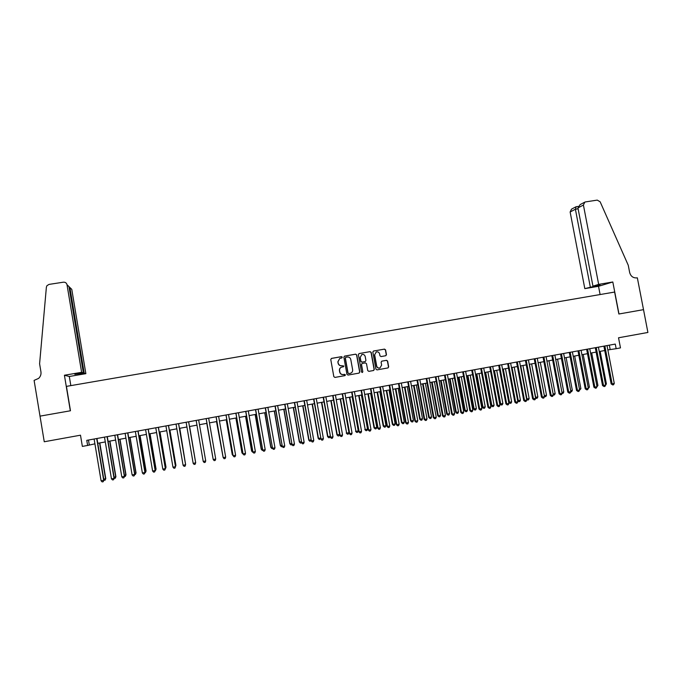 <?xml version="1.0" encoding="UTF-8"?>
<svg xmlns="http://www.w3.org/2000/svg" width="682" height="682" viewBox="0 0 682 682"><rect width="100%" height="100%" fill="white"/><g stroke="black" fill="none" stroke-linecap="round" stroke-linejoin="round"><path stroke-width="1.02" d="M339.781 358.391L337.854 361.81L338.11 363.233L337.999 361.767L339.781 358.391L341.861 357.939L342.287 357.197L341.512 356.643L331.529 358.391L330.761 359.508L333.822 376.635L334.93 377.419L344.913 375.637L345.45 374.853L343.387 374.537C341.537 374.674 340.352 373.838 339.841 372.031L339.585 370.599C339.414 368.962 340.079 367.811 341.571 367.155L341.563 367.146M341.776 357.973L342.134 357.249L341.367 356.695L331.307 358.468M345.007 375.612L345.297 374.887L344.529 374.341L343.387 374.537M341.682 367.112L343.438 366.771L343.873 366.021L341.801 365.697C339.951 365.842 338.766 364.998 338.255 363.191M343.319 366.805L343.719 366.063L341.801 365.697M385.85 355.706L386.464 354.64L385.594 349.892L384.503 349.107L373.438 351.06L372.841 352.125L375.91 369.115L377.01 369.891L388.041 367.913L388.672 366.831L387.632 361.085L386.541 360.309L381.741 361.17L381.119 362.244L381.639 365.1L379.942 367.982C378.28 368.297 377.189 367.632 376.686 365.978L374.657 354.802L376.276 351.946C377.973 351.58 379.081 352.244 379.61 353.924L379.951 355.791L381.042 356.567L385.705 355.74L386.268 354.691L385.407 349.943L384.316 349.167L373.591 351.025M39.982 416.148L70.323 410.794L64.415 375.236L81.627 372.312L67.007 284.718C66.512 282.919 65.302 282.084 63.375 282.195L49.061 284.394L46.947 285.664L46.385 287.156L39.599 363.77L40.946 371.903C41.278 374.418 40.502 376.583 38.61 378.399L34.1 380.394L44.253 441.757L80.493 435.193L82.36 446.412L87.62 445.448L86.767 440.35L615.275 344.078L616.161 348.681L620.475 347.888L618.531 337.778L647.9 332.458L643.518 309.654L618.983 313.984L612.811 281.981L598.66 284.385L583.417 205.043L577.944 207.908L592.948 286.142L598.66 284.385M40.033 416.139L70.476 410.769L66.427 386.379L614.618 292.049L618.855 314.001L643.476 309.662M356.754 354.947L355.654 354.163L344.623 356.098L343.864 357.215L346.925 374.29L348.033 375.074L359.064 373.105L359.823 371.988L356.754 354.947L355.493 354.222L344.41 356.166M359.15 353.557L370.121 351.631L371.213 352.415L374.29 369.405L373.651 370.488L368.843 371.358L367.743 370.573L366.498 363.668L365.39 362.892L362.133 363.48L361.52 364.555L362.815 371.75L362.364 372.508L361.511 371.98L358.391 354.666L358.988 353.6L370.121 351.631M362.082 363.489L361.349 364.597L362.815 371.75M607.85 349.951L616.161 348.681M87.62 445.448L94.909 443.837M97.765 443.309L105.284 441.936M108.106 441.424L115.625 440.043M118.404 439.532L125.923 438.159M128.668 437.656L136.178 436.284M138.889 435.789L146.408 434.408M149.077 433.923L156.587 432.55M159.23 432.064L166.74 430.692M169.349 430.214L176.851 428.833M179.426 428.364L186.936 426.992M189.468 426.531L196.97 425.15M199.476 424.698L206.953 423.326M209.476 422.866L216.902 421.51M219.433 421.041L226.808 419.694M229.357 419.225L236.68 417.887M239.246 417.418L246.517 416.088M249.101 415.611L256.321 414.289M258.921 413.812L266.091 412.508M268.708 412.022L275.826 410.726M278.461 410.24L285.519 408.944M288.171 408.458L295.187 407.18M297.855 406.694L304.82 405.415M307.497 404.92L314.419 403.659M317.113 403.164L323.984 401.911M326.695 401.408L333.515 400.163L339.627 434.46L339.039 435.807L338.102 435.986L336.934 434.835L339.627 434.46M336.243 399.661L343.012 398.424M345.748 397.921L352.475 396.694M355.228 396.191L361.912 394.963M364.674 394.46L371.306 393.25M374.094 392.738L380.675 391.528M383.472 391.016L390.01 389.823M392.823 389.311L399.311 388.118M402.133 387.606L408.578 386.421M411.417 385.901L417.819 384.733M420.675 384.213L427.026 383.045M429.89 382.525L436.199 381.366M439.08 380.837L445.337 379.695M448.236 379.166L454.451 378.024M457.366 377.496L463.53 376.362M466.454 375.833L472.583 374.708M475.516 374.171L481.603 373.054M484.552 372.517L490.588 371.409M493.555 370.872L499.548 369.772M502.523 369.226L508.474 368.135M511.466 367.589L517.374 366.507M520.375 365.961L526.24 364.887M529.258 364.333L535.08 363.267M538.107 362.713L543.886 361.656M546.93 361.102L552.667 360.053M555.719 359.491L561.414 358.451M564.483 357.888L570.135 356.857M573.212 356.294L578.83 355.262M581.917 354.7L587.492 353.677M590.586 353.106L596.119 352.1M599.231 351.528L604.729 350.522M88.481 440.043L89.282 444.869M609.333 345.16L610.168 349.525M338.11 363.233C338.622 365.049 339.807 365.884 341.656 365.74M341.418 367.197C339.926 367.854 339.269 368.996 339.44 370.641L339.585 370.599M343.234 374.571C341.384 374.708 340.207 373.872 339.696 372.065L339.44 370.641M358.996 373.114L359.661 372.022L356.592 355.007M345.893 357.249L345.356 358.024L348.05 373.011L348.826 373.565L350.599 373.216C352.125 372.568 352.799 371.417 352.628 369.755L350.787 359.516C350.275 357.709 349.099 356.874 347.249 357.01L345.893 357.249M345.723 357.3L345.356 358.024M350.233 373.31L348.664 373.6L347.897 373.054L345.203 358.076M373.446 370.531L374.103 369.439L371.042 352.466L369.942 351.69M362.364 372.508L362.645 371.784M365.202 356.516C364.665 354.819 363.549 354.154 361.844 354.538L360.224 357.385L360.94 361.341L362.04 362.116L365.296 361.528L365.919 360.454L365.202 356.516M361.844 354.529L360.224 357.385M365.177 361.562L361.869 362.168L360.769 361.383L360.062 357.436M376.276 351.946L374.657 354.802M379.61 368.058C378.007 368.289 376.967 367.607 376.498 366.021L374.478 354.853M388.041 367.913L388.476 366.873L387.436 361.136L386.344 360.36L381.715 361.179M103.758 479.165L105.778 478.645L99.811 442.942M105.778 478.645L105.071 480.205L105.548 478.824L99.555 442.985M105.071 480.205L103.877 480.222M96.699 438.543L103.681 480.307L101.081 480.801L94.107 439.012M96.963 438.492L103.92 480.119L103.195 481.722L102.155 481.918L101.081 480.801M103.92 480.119L103.195 481.722M81.627 372.312L83.374 372.875L74.815 374.324L84.193 373.131L85.864 373.668L71.772 289.339L69.888 287.514L69.146 287.625M84.193 373.131L69.888 287.514L67.62 285.306M70.834 385.62L69.308 376.481L85.864 373.668M64.415 375.236L69.308 376.481M83.374 372.875L68.976 286.628L67.007 284.718M583.417 205.043L584.832 202.119L585.488 201.915L597.244 200.107L600.143 201.795L628.258 265.272L629.665 272.544C630.773 276.338 633.177 278.12 636.869 277.889L637.338 277.813L643.518 309.654M600.1 294.547L598.515 286.295L612.811 281.981M598.515 286.295L584.815 288.631L600.024 284.931L592.948 286.142M590.297 286.952L575.395 209.238L570.135 211.983L571.507 209.152L575.864 206.851M584.815 288.631L570.135 211.983M576.222 206.731L575.395 209.238L578.114 208.811M584.602 202.239L580.143 204.591L577.944 207.908M114.099 477.204L115.906 476.727L109.93 441.084M115.906 476.727L115.224 478.278L115.701 476.906L109.708 441.126M115.224 478.278L114.158 478.423M124.405 475.252L126 474.817L120.015 439.242M126 474.817L125.335 476.36L125.82 474.987L119.819 439.276M125.335 476.36L124.439 476.53M134.678 473.308L136.05 472.907L130.066 437.401M136.05 472.907L135.411 474.45L135.906 473.069L129.895 437.435M135.411 474.45L134.704 474.578M144.908 471.364L146.076 471.006L140.083 435.568M146.076 471.006L145.454 472.541L145.948 471.168L139.938 435.593M145.454 472.541L144.942 472.643M107.065 436.651L114.056 478.346L111.464 478.832L104.482 437.128M107.296 436.608L114.261 478.159L113.562 479.744L112.521 479.949L111.464 478.832M114.261 478.159L113.562 479.744M117.389 434.775L124.388 476.386L121.805 476.871L114.815 435.244M117.594 434.732L124.567 476.207L123.885 477.784L122.854 477.98L121.805 476.871M124.567 476.207L123.885 477.784M127.679 432.9L134.678 474.425L132.112 474.919L125.113 433.368M127.858 432.865L134.84 474.254L134.175 475.831L133.152 476.027L132.112 474.919M134.84 474.254L134.175 475.831M137.935 431.033L144.942 472.481L142.376 472.967L135.368 431.501M138.079 431.007L145.07 472.319L144.431 473.888L143.408 474.075L142.376 472.967M145.07 472.319L144.431 473.888M155.104 469.438L156.059 469.114L150.057 433.743M156.059 469.114L155.462 470.648L155.965 469.276L149.938 433.761M148.147 429.174L155.164 470.546L152.606 471.023L145.598 429.634M148.267 429.149L155.266 470.384L154.644 471.944L153.629 472.14L152.606 471.023M155.266 470.384L154.644 471.944M165.257 467.511L166.007 467.23L160.006 431.919M166.007 467.23L165.428 468.756L165.939 467.383L159.903 431.936M158.326 427.316L165.342 468.611L162.802 469.097L155.777 427.785M158.42 427.299L165.419 468.457L164.822 470.009L163.808 470.205L162.802 469.097M165.419 468.457L164.822 470.009M175.376 465.593L175.922 465.354L169.912 430.112M175.521 466.437L175.879 465.499L169.844 430.12M168.463 425.474L175.496 466.684L172.955 467.161L165.931 425.935M168.531 425.457L175.538 466.531L174.967 468.082L173.953 468.278L172.955 467.161M185.461 463.683L179.784 428.305M185.555 464.212L179.741 428.305M178.565 423.633L185.606 464.766L183.074 465.243L176.041 424.093M178.616 423.624L185.623 464.621L185.078 466.164L184.063 466.352L183.074 465.243M195.512 461.774L189.622 426.497M195.555 462.004L189.605 426.506M188.633 421.8L195.674 462.856L193.159 463.334L186.118 422.252M188.65 421.791L195.674 462.711L195.146 464.246L194.14 464.442L193.159 463.334M198.667 419.967L205.717 460.947L203.21 461.424L196.16 420.427M205.717 460.947L205.18 462.345L204.174 462.532L203.21 461.424M213.057 458.747L206.782 423.36L213.014 458.457M206.143 418.603L213.219 459.523L206.169 418.603M215.717 459.054L215.171 460.444L214.174 460.631L213.219 459.523L215.717 459.054L208.658 418.151M216.501 421.578L222.963 456.573M216.552 421.57L223.065 457.162M216.083 416.796L223.193 457.631L216.134 416.787M225.682 457.162L225.137 458.551L224.139 458.739L223.193 457.631L225.682 457.162L218.624 416.335M226.211 419.805L232.255 454.672L232.877 454.689M226.288 419.788L232.357 454.792L233.031 455.593M225.989 414.988L233.133 455.747L226.066 414.98M235.614 455.278L235.06 456.667L234.071 456.855L233.133 455.747L235.614 455.278L228.547 414.528M235.895 418.032L241.94 452.839L242.749 452.822M235.989 418.015L242.059 452.95L242.971 454.033L241.94 452.839M235.861 413.19L243.039 453.871L235.963 413.173M245.511 453.402L244.949 454.783L243.968 454.971L243.039 453.871L245.511 453.402L238.436 412.721M243.968 454.971L242.911 453.752M245.537 416.267L251.59 451.015L252.596 450.955M245.656 416.242L251.735 451.117L252.63 452.2L251.59 451.015M245.699 411.399L252.911 451.996L245.827 411.374M255.366 451.527L254.804 452.916L253.823 453.104L252.911 451.996L255.366 451.527L248.291 410.931M253.823 453.104L252.758 451.885M255.145 414.511L261.206 449.191L262.408 449.097M255.29 414.477L261.368 449.293L262.263 450.376L261.206 449.191M262.783 450.273L262.263 450.376M255.503 409.618L262.74 450.129L255.656 409.584M265.196 449.668L264.625 451.049L263.644 451.237L262.74 450.129L265.196 449.668L258.103 409.14M263.644 451.237L262.57 450.026M264.718 412.755L270.788 447.375L272.178 447.247M264.889 412.721L270.976 447.469L271.854 448.551L270.788 447.375M272.561 448.424L271.854 448.551M265.272 407.836L272.536 448.27L265.443 407.802M274.982 447.81L274.411 449.191L273.439 449.378L272.536 448.27L274.982 447.81L267.89 407.359M273.439 449.378L272.34 448.168M274.266 411.007L280.336 445.568L281.913 445.397M274.454 410.973L280.549 445.653L281.419 446.744L280.336 445.568M282.297 446.574L281.419 446.744M275.008 406.063L282.305 446.42L275.204 406.029M284.735 445.96L284.164 447.341L283.192 447.52L282.305 446.42L284.735 445.96L277.642 405.585M283.192 447.52L282.084 446.318M283.772 409.268L289.85 443.76L291.623 443.556M283.985 409.226L290.089 443.846L290.95 444.928L289.85 443.76M291.939 444.655L290.95 444.928M284.701 404.298L292.032 444.57L284.931 404.255M294.462 444.11L293.882 445.491L292.91 445.678L292.032 444.57L294.462 444.11L287.352 403.812M292.91 445.678L291.785 444.476M293.251 407.529L299.33 441.962L301.291 441.723M293.49 407.486L299.594 442.047L300.447 443.13L299.33 441.962M301.504 442.695L300.447 443.13M294.368 402.533L301.725 442.729L294.615 402.491M304.146 442.277L303.558 443.65L302.595 443.837L301.725 442.729L304.146 442.277L297.037 402.048M302.595 443.837L301.453 442.644M302.697 405.807L308.784 440.171L310.932 439.899M302.953 405.756L309.065 440.248L309.909 441.331L308.784 440.171M311.06 440.657L309.909 441.331M304.002 400.777L311.384 440.896L304.274 400.735M313.797 440.444L313.209 441.817L312.245 442.004L311.384 440.896L313.797 440.444L306.678 400.291M312.245 442.004L311.094 440.819M312.109 404.085L318.196 438.39L320.531 438.074M312.39 404.025L318.503 438.466L319.338 439.54L318.196 438.39M320.617 438.569L319.338 439.54M313.601 399.03L321.017 439.072L313.891 398.979M323.413 438.62L322.825 439.992L321.861 440.18L321.017 439.072L323.413 438.62L316.295 398.544M321.861 440.18L320.693 438.995M321.486 402.363L327.582 436.608L330.105 436.267M321.793 402.312L327.914 436.676L328.733 437.759L327.582 436.608M330.139 436.497L329.67 437.58L328.733 437.759M323.157 397.291L330.608 437.256L323.481 397.231M333.004 436.795L332.407 438.176L331.443 438.356L330.608 437.256L333.004 436.795L325.868 396.796M331.443 438.356L330.267 437.179M330.838 400.649L336.934 434.835M331.162 400.59L337.283 434.903L338.102 435.986M332.688 395.551L340.165 435.44L333.029 395.492M342.552 434.988L341.946 436.361L341 436.54L340.165 435.44L342.552 434.988L335.416 395.057M341 436.54L339.798 435.372M340.148 398.944L346.627 433.13L348.962 432.686L342.833 398.459M340.506 398.885L346.627 433.13L347.436 434.212L346.251 433.07M348.962 432.686L348.366 434.033L347.436 434.212M349.431 397.248L355.944 431.365L358.263 430.93L352.134 396.753M349.806 397.18L355.944 431.365L356.737 432.448L355.544 431.314M358.263 430.93L357.666 432.269L356.737 432.448M358.689 395.551L365.22 429.609L367.53 429.166L361.4 395.057M359.082 395.483L365.22 429.609L366.012 430.692L364.802 429.558M367.53 429.166L366.933 430.513L366.012 430.692M342.185 393.821L349.695 433.633L342.552 393.761M352.065 433.181L351.46 434.553L350.514 434.732L349.695 433.633L352.065 433.181L344.93 393.326M350.514 434.732L349.303 433.564M351.648 392.099L359.184 431.834L352.04 392.031M361.554 431.382L360.94 432.755L359.994 432.934L359.184 431.834L361.554 431.382L354.41 391.596M359.994 432.934L358.775 431.774M361.085 390.385L368.647 430.035L361.494 390.309M370.999 429.592L370.386 430.956L369.448 431.135L368.647 430.035L370.999 429.592L363.856 389.882M369.448 431.135L368.212 429.984M367.905 393.864L374.026 427.81L374.469 427.853L376.771 427.418L370.633 393.369M368.323 393.795L374.469 427.853L375.245 428.935L374.026 427.81M376.771 427.418L376.166 428.756L375.245 428.935M370.479 388.672L377.615 428.194L378.067 428.245L370.914 388.595M380.42 427.802L379.806 429.166L378.86 429.345L378.067 428.245L380.42 427.802L373.267 388.16M378.86 429.345L377.615 428.194M377.095 392.184L383.216 426.062L383.685 426.105L385.978 425.67L379.831 391.681M377.538 392.107L383.685 426.105L384.452 427.188L383.216 426.062M385.978 425.67L385.373 427.009L384.452 427.188M379.848 386.967L386.984 426.421L387.461 426.463L380.3 386.882M389.806 426.02L389.183 427.384L388.246 427.563L387.461 426.463L389.806 426.02L382.645 386.455M388.246 427.563L386.984 426.421M386.259 390.513L392.38 424.332L392.866 424.366L395.159 423.931L389.004 390.002M386.72 390.428L392.866 424.366L393.633 425.449L392.38 424.332M395.159 423.931L394.546 425.27L393.633 425.449M389.183 385.262L396.319 424.647L396.822 424.69L389.661 385.177M399.158 424.247L398.535 425.611L397.597 425.79L396.822 424.69L399.158 424.247L391.997 384.75M397.597 425.79L396.319 424.647M395.381 388.842L401.51 422.601L402.022 422.635L404.307 422.201L398.152 388.331M395.867 388.749L402.022 422.635L402.772 423.71L401.51 422.601M404.307 422.201L403.684 423.539L402.772 423.71M398.484 383.574L405.628 422.883L406.157 422.917L398.987 383.48M408.484 422.473L407.853 423.837L406.915 424.016L406.157 422.917L408.484 422.473L401.306 383.054M406.915 424.016L405.628 422.883M404.477 387.171L410.615 420.871L411.144 420.905L413.42 420.47L407.256 386.668M404.98 387.078L411.144 420.905L411.885 421.979L410.615 420.871M413.42 420.47L412.798 421.808L411.885 421.979M407.751 381.877L414.903 421.126L415.449 421.152L408.271 381.784M417.768 420.717L417.137 422.073L416.208 422.252L415.449 421.152L417.768 420.717L410.59 381.366M416.208 422.252L414.903 421.126M413.548 385.518L419.686 419.157L420.231 419.183L422.499 418.748L416.335 385.006M414.068 385.415L420.231 419.183L420.973 420.257L419.686 419.157M422.499 418.748L421.877 420.086L420.973 420.257M416.992 380.198L424.144 419.37L424.716 419.396L417.537 380.096M427.026 418.961L426.386 420.317L425.457 420.496L424.716 419.396L427.026 418.961L419.848 379.678M425.457 420.496L424.144 419.37M422.584 383.864L428.722 417.444L429.293 417.461L431.553 417.034L425.389 383.344M423.13 383.761L429.293 417.461L430.018 418.543L428.722 417.444M431.553 417.034L430.922 418.364L430.018 418.543M426.19 378.519L433.351 417.623L433.948 417.648L426.762 378.416M436.25 417.205L435.602 418.569L434.681 418.739L433.948 417.648L436.25 417.205L429.063 377.998M434.681 418.739L433.351 417.623M431.587 382.21L437.733 415.73L438.321 415.747L440.572 415.321L434.408 381.698M432.158 382.108L438.321 415.747L439.046 416.83L437.733 415.73M440.572 415.321L439.941 416.659L439.046 416.83M435.372 376.848L442.533 415.884L443.147 415.901L435.96 376.745M445.44 415.466L444.792 416.821L443.88 417L443.147 415.901L445.44 415.466L438.253 376.328M443.88 417L442.533 415.884M440.563 380.573L446.71 414.034L447.324 414.042L449.566 413.616L443.394 380.053M441.152 380.462L447.324 414.042L448.031 415.125L446.71 414.034M449.566 413.616L448.935 414.954L448.031 415.125M444.511 375.185L451.68 414.145L452.311 414.162L445.124 375.074M454.604 413.727L453.948 415.082L453.036 415.253L452.311 414.162L454.604 413.727L447.409 374.657M453.036 415.253L451.68 414.145M449.506 378.936L455.661 412.337L456.292 412.346L458.526 411.919L452.354 378.408M450.111 378.817L456.292 412.346L456.991 413.42L455.661 412.337M458.526 411.919L457.886 413.249L456.991 413.42M453.624 373.523L460.793 412.414L461.45 412.422L454.255 373.412M463.734 411.996L463.078 413.352L462.166 413.522L461.45 412.422L463.734 411.996L456.531 372.994M462.166 413.522L460.793 412.414M458.423 377.299L464.578 410.649L465.226 410.649L467.46 410.232L461.279 376.779M459.046 377.189L465.226 410.649L465.925 411.723L464.578 410.649M467.46 410.232L466.82 411.553L465.925 411.723M462.703 371.869L469.881 410.692L470.554 410.7L463.359 371.75M472.831 410.266L472.174 411.621L471.262 411.792L470.554 410.7L472.831 410.266L465.627 371.34M471.262 411.792L469.881 410.692M467.306 375.671L473.47 408.961L474.143 408.961L476.36 408.544L470.179 375.151M467.954 375.552L474.143 408.961L474.825 410.035L473.47 408.961M476.36 408.544L475.712 409.865L474.825 410.035M471.748 370.224L478.934 408.978L479.634 408.978L472.421 370.104M481.893 408.544L481.236 409.899L480.333 410.07L479.634 408.978L481.893 408.544L474.689 369.687M480.333 410.07L478.934 408.978M476.164 374.051L482.327 407.282L483.018 407.282L485.234 406.856L479.045 373.523M476.829 373.932L483.018 407.282L483.7 408.356L482.327 407.282M485.234 406.856L484.587 408.186L483.7 408.356M480.767 368.578L487.954 407.265L488.679 407.256L481.466 368.451M490.929 406.83L490.264 408.186L489.361 408.356L488.679 407.256L490.929 406.83L483.717 368.041M489.361 408.356L487.954 407.265M484.987 372.44L491.159 405.611L491.867 405.602L494.075 405.185L487.886 371.912M485.678 372.312L491.867 405.602L492.54 406.677L491.159 405.611M494.075 405.185L493.418 406.506L492.54 406.677M489.761 366.942L496.948 405.56L497.69 405.551L490.477 366.814M499.94 405.125L499.267 406.472L498.372 406.643L497.69 405.551L499.94 405.125L492.719 366.405M498.372 406.643L496.948 405.56M493.785 370.829L499.957 403.94L500.69 403.932L502.89 403.514L496.692 370.292M494.493 370.701L500.69 403.932L501.347 405.006L499.957 403.94M502.89 403.514L502.233 404.835L501.347 405.006M498.713 365.313L505.908 403.855L506.675 403.846L499.454 365.177M508.908 403.42L508.235 404.767L507.34 404.938L506.675 403.846L508.908 403.42L501.696 364.768M507.34 404.938L505.908 403.855M502.549 369.226L508.729 402.278L509.48 402.261L511.671 401.851L505.473 368.689M503.282 369.09L509.48 402.261L510.136 403.335L508.729 402.278M511.671 401.851L511.014 403.173L510.136 403.335M507.647 363.685L514.842 402.158L515.626 402.15L508.397 363.549M517.86 401.724L517.178 403.071L516.283 403.241L515.626 402.15L517.86 401.724L510.63 363.139M516.283 403.241L514.842 402.158M512.037 367.487L518.243 400.607L520.426 400.189L514.219 367.087M517.647 400.615L518.883 401.672L517.689 400.837M520.426 400.189L519.761 401.51L518.883 401.672M516.538 362.065L523.742 400.47L524.543 400.453L517.314 361.92M526.768 400.036L526.086 401.374L525.2 401.545L524.543 400.453L526.768 400.036L519.539 361.52M525.2 401.545L523.742 400.47M520.767 365.893L526.973 398.944L529.147 398.535L522.941 365.492M526.572 398.961L527.612 400.019L526.657 399.422M529.147 398.535L528.482 399.857L527.612 400.019M525.404 360.446L532.616 398.791L533.435 398.765L526.206 360.301M535.651 398.348L534.969 399.695L534.083 399.857L533.435 398.765L535.651 398.348L528.422 359.9M534.083 399.857L532.616 398.791M529.471 364.299L535.677 397.299L537.851 396.89L531.636 363.898M535.455 397.308L536.308 398.373L535.592 398.007M537.851 396.89L537.177 398.203L536.308 398.373M534.245 358.843L541.457 397.112L542.301 397.086L535.063 358.689M544.509 396.668L543.818 398.007L542.932 398.177L542.301 397.086L544.509 396.668L537.271 358.289M542.932 398.177L541.457 397.112M538.141 362.713L544.347 395.654L546.512 395.245L540.297 362.312M544.321 395.654L544.978 396.728L544.5 396.6M546.512 395.245L545.839 396.557L544.978 396.728M543.051 357.232L550.272 395.441L551.133 395.407L543.886 357.078M553.332 394.989L552.642 396.336L551.755 396.498L551.133 395.407L553.332 394.989L546.094 356.677M551.755 396.498L550.272 395.441M553.145 393.991L555.157 393.608L548.933 360.735M555.157 393.608L554.475 394.921L553.281 395.1M553.614 395.083L553.221 394.409M551.832 355.637L559.052 393.778L559.931 393.736L552.684 355.475M562.13 393.326L561.431 394.665L560.553 394.827L559.931 393.736L562.13 393.326L554.884 355.083M560.553 394.827L559.052 393.778M561.934 392.32L563.767 391.971L557.544 359.158M563.767 391.971L563.085 393.292L562.053 393.454M560.578 354.043L567.799 392.116L568.703 392.073L561.457 353.881M570.894 391.664L570.195 393.002L569.317 393.164L568.703 392.073L570.894 391.664L563.647 353.481M569.317 393.164L567.799 392.116M570.698 390.658L572.343 390.351L566.12 357.59M572.343 390.351L571.661 391.664L570.808 391.826M569.299 352.458L576.529 390.462L577.449 390.419L570.195 352.287M579.623 390.002L578.924 391.34L578.055 391.502L577.449 390.419L579.623 390.002L572.377 351.895M578.055 391.502L576.529 390.462M579.436 389.004L580.902 388.723L574.67 356.021M580.902 388.723L579.538 390.164M577.986 350.872L585.216 388.808L586.162 388.766L578.907 350.701M588.336 388.348L587.628 389.686L586.759 389.848L586.162 388.766L588.336 388.348L581.081 350.309M586.759 389.848L585.216 388.808M588.14 387.35L589.427 387.112L583.195 354.461M589.427 387.112L588.251 388.51M586.648 349.295L593.886 387.163L594.84 387.112L587.586 349.124M597.006 386.703L596.298 388.041L595.437 388.203L594.84 387.112L597.006 386.703L589.751 348.732M595.437 388.203L593.886 387.163M596.818 385.705L597.926 385.5L591.695 352.909M597.926 385.5L596.921 386.865M595.284 347.718L602.521 385.526L603.502 385.475L596.239 347.547M605.659 385.066L604.943 386.396L604.082 386.558L603.502 385.475L605.659 385.066L598.395 347.155M604.082 386.558L602.521 385.526M605.471 384.068L606.392 383.898L600.16 351.358M606.392 383.898L605.573 385.228M603.885 346.149L611.132 383.898L612.129 383.838L604.857 345.979M614.277 383.429L613.561 384.759L612.7 384.921L612.129 383.838L614.277 383.429L607.014 345.586M612.7 384.921L611.132 383.898M578.166 206.433L576.068 206.757"/></g></svg>
